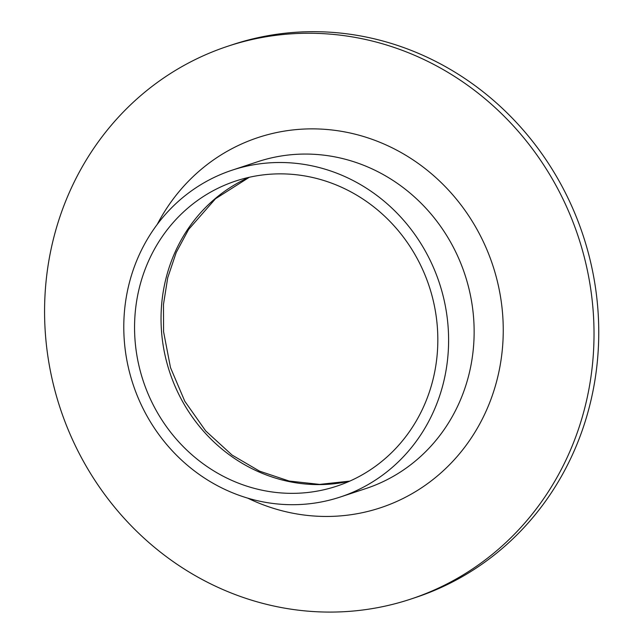<?xml version="1.0" encoding="UTF-8"?>
<svg xmlns="http://www.w3.org/2000/svg" width="643" height="643" viewBox="0 0 643 643"><rect width="100%" height="100%" fill="white"/><g stroke="black" fill="none" stroke-linecap="round" stroke-linejoin="round"><path stroke-width="0.96" d="M227.935 46.2L232.662 44.632A291.175 272.865 71.7 0 1 245.739 40.694A291.175 272.865 71.7 0 1 585.323 242.427A291.175 272.865 71.7 0 1 415.386 597.564L410.66 599.131A291.175 272.865 71.7 0 1 60.209 408.281A291.175 272.865 71.7 0 1 227.935 46.2A291.175 272.865 71.7 0 1 241.004 42.261A291.175 272.865 71.7 0 1 580.589 243.986A291.175 272.865 71.7 0 1 410.66 599.131M239.911 167.831A172.131 161.313 71.7 0 1 440.664 287.091A172.131 161.313 71.7 0 1 340.203 497.047A172.131 161.313 71.7 0 1 133.029 384.217A172.131 161.313 71.7 0 1 232.179 170.162A172.131 161.313 71.7 0 1 239.911 167.831M242.982 178.834A160.718 150.615 71.7 0 1 430.416 290.178A160.718 150.615 71.7 0 1 336.619 486.204A160.718 150.615 71.7 0 1 143.188 380.857A160.718 150.615 71.7 0 1 235.764 181.004A160.718 150.615 71.7 0 1 242.982 178.834M157.254 224.391A194.974 182.716 71.7 0 1 266.877 134.901A194.974 182.716 71.7 0 1 502.971 340.854A194.974 182.716 71.7 0 1 247.724 498.14M340.203 497.047L365.738 488.608A172.131 161.313 -108.3 0 0 466.199 278.652A172.131 161.313 -108.3 0 0 265.446 159.392A172.131 161.313 -108.3 0 0 257.722 161.723L232.179 170.162M349.647 481.173A160.718 150.615 71.7 0 1 169.672 372.112A160.718 150.615 71.7 0 1 249.227 177.283M249.323 177.259L215.509 198.727L188.6 229.455L176.206 252.514L167.727 277.744L163.475 304.42L163.579 331.732L170.499 367.611L184.798 401.272L205.696 430.931L232.067 455.059L259.555 471.15L289.165 481.044L319.643 484.396L349.744 481.125"/></g></svg>
